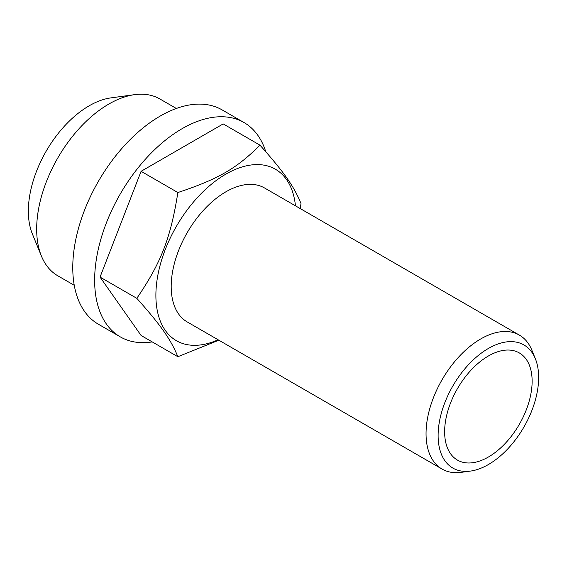 <?xml version="1.0" encoding="UTF-8"?>
<svg xmlns="http://www.w3.org/2000/svg" width="567" height="567" viewBox="0 0 567 567"><rect width="100%" height="100%" fill="white"/><g stroke="black" fill="none" stroke-linecap="round" stroke-linejoin="round"><path stroke-width="0.85" d="M532.13 381.251A61.874 35.721 -60 0 1 505.126 443.514A61.874 35.721 -60 0 1 457.449 460.092A61.874 35.721 -60 0 1 444.634 431.771A61.874 35.721 -60 0 1 471.638 369.507A61.874 35.721 -60 0 1 519.315 352.929A61.874 35.721 -60 0 1 532.13 381.251M152.225 341.915A123.741 71.442 -60 0 1 120.268 336.862A123.741 71.442 -60 0 1 94.639 280.218A123.741 71.442 -60 0 1 148.653 155.691A123.741 71.442 -60 0 1 244.008 122.536A123.741 71.442 -60 0 1 265.767 151.694M120.268 336.862L98.396 324.232A123.741 71.442 -60 0 1 72.767 267.589A123.741 71.442 -60 0 1 126.781 143.061A123.741 71.442 -60 0 1 222.136 109.906L244.008 122.536M218.118 339.775A98.991 57.154 -60 0 1 155.89 295.372A98.991 57.154 -60 0 1 221.995 176.5A98.991 57.154 -60 0 1 295.457 205.821M300.226 208.578L300.999 203.532C293.855 186.146 284.202 172.411 259.948 145.138C237.119 168.201 217.806 179.349 177.861 192.532C170.724 237.927 161.063 262.812 136.817 298.32C161.063 325.593 170.724 339.328 177.861 356.714L218.855 340.2M74.256 285.293L57.813 275.803A102.088 58.94 -60 0 1 41.419 256.071A102.088 58.94 -60 0 1 36.671 229.068A102.088 58.94 -60 0 1 134.613 94.654A102.088 58.94 -60 0 1 159.901 98.984L176.337 108.474M134.613 94.654L110.87 97.893A86.014 49.662 120 0 0 28.35 211.144A86.014 49.662 120 0 0 32.354 233.887L41.419 256.071M535.34 358.691L531.818 350.066A77.339 44.651 120 0 0 519.393 335.111A77.339 44.651 120 0 0 459.802 355.835A77.339 44.651 120 0 0 426.044 433.663A77.339 44.651 120 0 0 442.062 469.065A77.339 44.651 120 0 0 461.212 472.346L470.447 471.085A71.088 41.044 -60 0 1 438.114 435.534A71.088 41.044 -60 0 1 479.264 354.694A71.088 41.044 -60 0 1 535.34 358.691A71.088 41.044 -60 0 1 538.65 377.487A71.088 41.044 -60 0 1 470.447 471.085M442.062 469.065L187.216 321.936A77.339 44.651 -60 0 1 171.199 286.533A77.339 44.651 -60 0 1 204.956 208.699A77.339 44.651 -60 0 1 264.555 187.982L519.393 335.111M177.861 356.714L141.091 335.487L100.047 277.093L141.091 171.305L223.185 123.911L259.948 145.138M177.861 192.532L141.091 171.305M136.817 298.32L100.047 277.093"/></g></svg>
